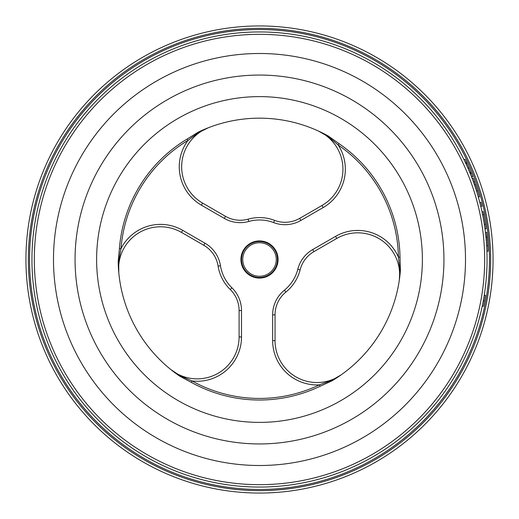 <?xml version="1.0" encoding="UTF-8"?>
<svg xmlns="http://www.w3.org/2000/svg" width="519" height="519" viewBox="0 0 519 519"><rect width="100%" height="100%" fill="white"/><g stroke="black" fill="none" stroke-linecap="round" stroke-linejoin="round"><path stroke-width="0.78" d="M25.95 259.5A233.55 233.55 0 0 0 259.5 493.05A233.55 233.55 0 0 0 493.05 259.5A233.55 233.55 0 0 0 259.5 25.95A233.55 233.55 0 0 0 25.95 259.5M466.296 161.688L465.193 159.398A228.762 228.762 0 0 1 466.717 162.583L471.499 173.547A228.762 228.762 0 0 1 472.764 176.732L471.855 174.442M469.195 168.078L467.891 168.078L465.394 162.583L466.717 162.583M465.193 159.398L463.863 159.398M471.499 173.547L470.208 173.547L468.748 170.057M472.764 176.732L471.479 176.732M470.967 175.441L471.22 176.071M486.978 235.302L486.906 234.666M486.686 232.739L486.64 232.311L485.434 232.311L485.473 232.661M485.486 232.784L485.563 233.453M486.297 240.822L485.966 237.202M486.64 232.311L487.847 245.74A228.762 228.762 0 0 1 488.107 251.196L486.913 251.196M486.329 241.218L485.434 232.311M486.16 239.259L485.972 237.267M487.36 239.259L487.056 236.048M487.03 235.788L487.51 240.972M487.62 242.444L487.834 245.584A228.762 228.762 0 0 1 487.847 245.74L486.647 245.74M481.989 211.713L483.215 211.713A228.762 228.762 0 0 1 483.825 214.684L485.537 224.331A228.762 228.762 0 0 1 486.199 228.853L484.986 228.853M485.537 224.331L484.324 224.331M483.825 214.684L482.605 214.684M484.227 295.317L485.44 295.317L484.499 300.799L483.28 300.799M484.499 300.799L483.423 306.281L482.203 306.281M472.095 178.348L473.38 178.348L477.668 190.713A228.762 228.762 0 0 1 479.524 196.883L478.278 196.883M476.377 186.73L476.15 186.055M475.865 185.218L477.201 189.227M475.657 184.615L474.385 184.615L476.416 190.713L477.733 190.901M476.474 190.901L475.878 189.046M475.06 186.574L474.723 185.581M474.697 181.897L473.419 181.897L473.698 182.669M474.385 184.615L473.419 181.897M474.204 184.096L474.93 186.191M480.743 206.238L481.976 206.238A228.762 228.762 0 0 0 481.016 202.397L479.783 202.397M31.938 259.5A227.562 227.562 0 0 0 373.278 456.577A227.562 227.562 0 0 0 373.278 62.423A227.562 227.562 0 0 0 31.938 259.5M241.536 259.5A17.964 17.964 0 0 0 259.5 277.464A17.964 17.964 0 0 0 277.464 259.5A17.964 17.964 0 0 0 259.5 241.536A17.964 17.964 0 0 0 241.536 259.5M276.27 259.5A16.77 16.77 0 0 1 251.118 274.019A16.77 16.77 0 0 1 251.118 244.981A16.77 16.77 0 0 1 276.27 259.5M119.415 248.536L118.189 261.557A141.33 141.33 0 0 0 179.769 376.191L191.303 382.354L192.069 380.972A44.316 44.316 0 0 0 241.504 336.954L241.504 310.537A31.737 31.737 0 0 0 231.915 287.805A39.522 39.522 0 0 1 220.465 265.709A31.737 31.737 0 0 0 204.992 243.203L182.675 230.319L181.475 232.395A41.922 41.922 0 0 0 118.78 272.572L118.741 261.193L120.992 248.659L119.415 248.536A140.519 140.519 0 0 1 187.203 139.008L188.014 140.37A44.316 44.316 0 0 0 201.424 205.187L224.305 218.395A31.737 31.737 0 0 0 248.783 221.457A39.522 39.522 0 0 1 273.643 222.593A31.737 31.737 0 0 0 300.871 220.445L323.181 207.561L321.988 205.485A41.922 41.922 0 0 0 318.536 131.093L328.417 136.757L338.141 144.97A138.93 138.93 0 0 1 398.41 257.158A44.316 44.316 0 0 0 335.579 236.359L312.698 249.568A31.737 31.737 0 0 0 297.809 269.238A39.522 39.522 0 0 1 284.393 290.199A31.737 31.737 0 0 0 272.644 314.858L272.644 340.62L275.038 340.62A41.922 41.922 0 0 0 341.184 374.828L331.343 380.557L319.367 384.871L320.048 386.298L331.939 380.855A141.33 141.33 0 0 0 400.421 270.204L399.993 257.132L398.41 257.158L399.889 269.802L399.319 280.117M319.496 131.541L318.575 131.112M323.181 207.561A44.316 44.316 0 0 0 338.141 144.97L339.037 143.659L328.378 136.088A141.33 141.33 0 0 0 198.31 132.105L187.203 139.014M400 257.132A140.519 140.519 0 0 0 339.037 143.659M275.038 340.62L275.038 314.858A29.343 29.343 0 0 1 285.898 292.061A41.922 41.922 0 0 0 300.125 269.828A29.343 29.343 0 0 1 313.891 251.644L336.773 238.435A41.922 41.922 0 0 1 399.156 281.162L399.176 281.064M278.067 259.5A18.567 18.567 0 0 0 250.216 243.424A18.567 18.567 0 0 0 250.216 275.576A18.567 18.567 0 0 0 278.067 259.5M208.391 127.739L207.451 128.109M182.675 230.319A44.316 44.316 0 0 0 120.992 248.659A138.93 138.93 0 0 1 188.014 140.37L198.226 132.767L208.43 127.719A41.922 41.922 0 0 0 202.618 203.111L225.499 216.319A29.343 29.343 0 0 0 248.127 219.154A41.922 41.922 0 0 1 274.499 220.354A29.343 29.343 0 0 0 299.671 218.369L321.988 205.485M118.682 271.521L118.773 272.533M170.972 369.664L171.737 370.274M272.644 340.62A44.316 44.316 0 0 0 319.367 384.871A138.93 138.93 0 0 1 192.069 380.972L180.378 375.931L170.907 369.612A41.922 41.922 0 0 0 239.103 336.954L239.103 310.537A29.343 29.343 0 0 0 230.241 289.518A41.922 41.922 0 0 1 218.103 266.085A29.343 29.343 0 0 0 203.792 245.279L181.475 232.395M340.315 375.438L341.152 374.854M191.303 382.36A140.519 140.519 0 0 0 320.048 386.298M34.332 259.5A225.168 225.168 0 0 1 372.084 64.499A225.168 225.168 0 0 1 372.084 454.501A225.168 225.168 0 0 1 34.332 259.5M259.5 422.388A162.888 162.888 0 0 0 400.564 178.056A162.888 162.888 0 0 0 118.436 178.056A162.888 162.888 0 0 0 259.5 422.388M259.5 443.946A184.446 184.446 0 0 0 419.235 167.28A184.446 184.446 0 0 0 99.765 167.28A184.446 184.446 0 0 0 259.5 443.946M259.5 465.504A206.004 206.004 0 0 0 437.906 156.498A206.004 206.004 0 0 0 81.094 156.498A206.004 206.004 0 0 0 259.5 465.504M259.5 490.656A231.156 231.156 0 0 1 59.315 143.925A231.156 231.156 0 0 1 459.685 143.925A231.156 231.156 0 0 1 259.5 490.656M259.5 489.456A229.956 229.956 0 0 0 458.647 144.522A229.956 229.956 0 0 0 60.353 144.522A229.956 229.956 0 0 0 259.5 489.456M467.191 163.615L465.874 163.615M471.077 172.522L469.786 172.522M487.166 237.164L485.966 237.164M400.421 270.204A2.394 0.558 4.3 0 0 399.889 269.802M328.417 136.757A2.394 0.558 119.2 0 0 328.378 136.088M335.579 236.359L336.773 238.435M198.31 132.105A2.394 0.558 -115.7 0 0 198.226 132.767M118.741 261.193A2.394 0.558 -0.8 0 0 118.189 261.557M201.424 205.187L202.618 203.111M179.769 376.191A2.394 0.558 124.3 0 0 180.378 375.931M331.343 380.557A2.394 0.558 -120.8 0 0 331.939 380.855M241.504 336.954L239.103 336.954M241.504 310.537L239.103 310.537M231.915 287.805L230.241 289.518M220.465 265.709L218.103 266.085M204.992 243.203L203.792 245.279M224.305 218.395L225.499 216.319M248.783 221.457L248.127 219.154M273.643 222.593L274.499 220.354M300.871 220.445L299.671 218.369M312.698 249.568L313.891 251.644M297.809 269.238L300.125 269.828M284.393 290.199L285.898 292.061M272.644 314.858L275.038 314.858M399.176 281.038L399.306 280.182M208.314 127.765L207.503 128.083M171.011 369.697L171.685 370.235"/></g></svg>
